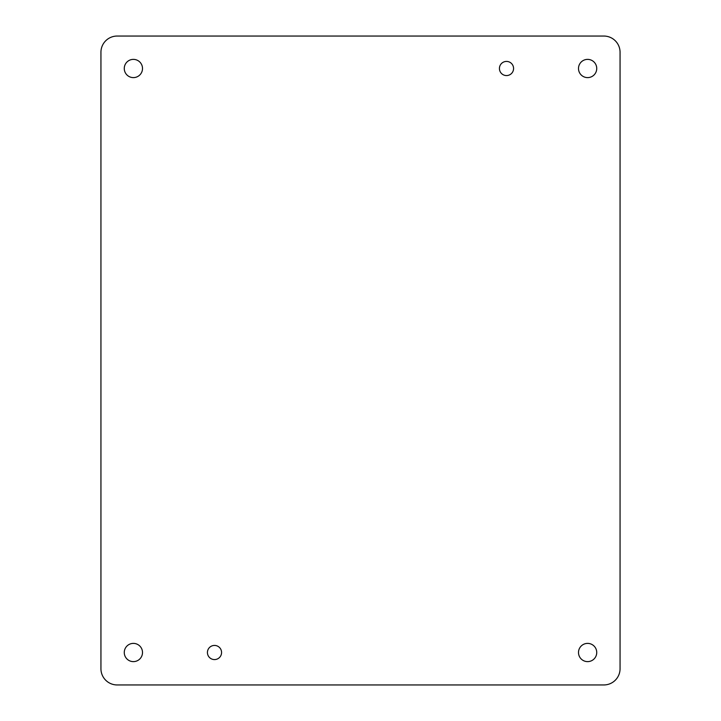 <?xml version="1.0" encoding="UTF-8"?>
<svg xmlns="http://www.w3.org/2000/svg" width="721" height="721" viewBox="0 0 721 721"><rect width="100%" height="100%" fill="white"/><g stroke="black" fill="none" stroke-linecap="round" stroke-linejoin="round"><path stroke-width="1.08" d="M596.736 68.495A9.121 9.121 0 0 1 583.055 76.39A9.121 9.121 0 0 1 583.055 60.6A9.121 9.121 0 0 1 596.736 68.495M513.577 68.495A7.075 7.075 0 0 1 502.97 74.623A7.075 7.075 0 0 1 502.97 62.367A7.075 7.075 0 0 1 513.577 68.495M221.572 652.505A7.075 7.075 0 0 1 210.965 658.633A7.075 7.075 0 0 1 210.965 646.377A7.075 7.075 0 0 1 221.572 652.505M142.506 652.505A9.121 9.121 0 0 1 128.825 660.4A9.121 9.121 0 0 1 128.825 644.61A9.121 9.121 0 0 1 142.506 652.505M596.736 652.505A9.121 9.121 0 0 1 583.055 660.4A9.121 9.121 0 0 1 583.055 644.61A9.121 9.121 0 0 1 596.736 652.505M142.506 68.495A9.121 9.121 0 0 1 128.825 76.39A9.121 9.121 0 0 1 128.825 60.6A9.121 9.121 0 0 1 142.506 68.495M100.94 668.727L100.94 52.273A16.223 16.223 0 0 1 117.162 36.05L603.837 36.05A16.223 16.223 0 0 1 620.06 52.273L620.06 668.727A16.223 16.223 0 0 1 603.837 684.95L117.162 684.95A16.223 16.223 0 0 1 100.94 668.727"/></g></svg>
